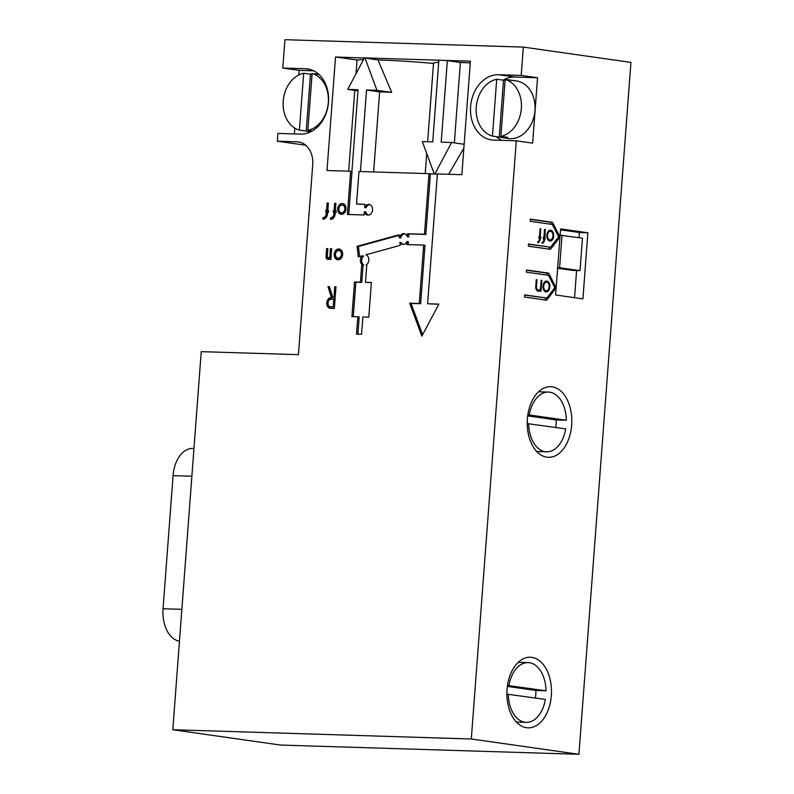 <?xml version="1.0" encoding="UTF-8"?>
<svg xmlns="http://www.w3.org/2000/svg" width="794" height="794" viewBox="0 0 794 794"><rect width="100%" height="100%" fill="white"/><g stroke="black" fill="none" stroke-linecap="round" stroke-linejoin="round"><path stroke-width="1.19" d="M447.34 60.612L437.494 60.076L438.854 60.344L432.72 141.898L422.319 141.58L434.268 173.946L434.864 173.965L451.617 142.483L441.206 142.166L447.34 60.612L460.381 62.468A63.034 3.414 4.3 0 1 470.266 62.905M364.952 204.425L356.536 204.018L358.977 171.494L429.028 173.668L424.472 234.26L407.57 233.744L407.342 236.791A5.429 4.208 -81.9 0 0 404.136 233.654A5.429 4.208 -81.9 0 0 399.332 237.763L398.995 234.786L357.082 246.329L358.293 256.899L362.243 255.807A5.429 4.208 -81.9 0 0 362.411 264.878L361.717 264.859L360.416 282.168L354.511 281.989L351.911 316.617L357.816 316.796L356.506 334.115L361.568 334.274L362.868 316.955L368.773 317.143L371.374 282.515L365.468 282.327L366.778 265.017L366.084 264.998A5.429 4.208 -81.9 0 0 368.843 259.549A5.429 4.208 -81.9 0 0 365.895 254.805L400.206 245.356L399.858 242.378A5.429 4.208 -81.9 0 0 402.608 244.413A5.429 4.208 -81.9 0 0 406.985 241.505L406.756 244.562L423.659 245.088L419.272 303.516L409.684 303.219L421.842 336.14L438.884 304.122L427.609 303.774L437.375 173.926L461.86 174.69L470.395 61.178L445.98 60.413M429.028 173.668L430.398 173.866L425.832 234.458L424.472 234.26M437.365 174.075L430.398 173.866M351.921 171.425L358.064 89.732L347.673 89.404L364.377 58.041L335.525 56.989L357.042 60.007A63.034 3.414 4.3 0 1 363.483 59.709M427.629 141.739L433.524 63.242A63.034 3.414 4.3 0 1 438.705 62.289M437.494 60.155L363.672 57.863L365.032 58.061L376.942 90.318L366.55 89.99L360.426 171.544M433.514 63.441A63.034 3.414 4.3 0 0 377.974 59.907L365.032 58.061M348.685 171.176L354.759 90.417M356.01 73.753L357.042 60.007M377.974 59.907L391.7 92.412A63.034 3.414 -175.7 0 0 379.641 91.856L373.617 171.951M523.335 47.084L630.942 62.408L578.915 754.3L280.411 745.05L172.804 729.736L201.239 351.653L298.445 354.66L312.727 164.636A22.391 17.329 -81.9 0 0 298.514 141.937A22.391 17.329 -81.9 0 0 297.035 141.808L277.314 141.193L277.9 133.412L300.966 134.126A32.832 25.418 -81.9 0 0 328.398 103.369A32.832 25.418 -81.9 0 0 307.655 68.929A32.832 25.418 -81.9 0 0 305.492 68.741L282.813 68.036L284.947 39.7L523.335 47.084L521.201 75.42L537.548 77.752L532.635 143.128L516.289 140.806L471.308 738.986L172.804 729.736M516.289 140.806L493.61 140.101A32.832 25.418 98.1 0 1 491.446 139.913A32.832 25.418 98.1 0 1 470.733 105.225A32.832 25.418 98.1 0 1 498.533 74.725L521.201 75.42M334.214 254.249A5.429 4.208 -81.9 0 0 337.658 259.757A5.429 4.208 -81.9 0 0 342.591 254.963A5.429 4.208 -81.9 0 0 339.187 248.998A5.429 4.208 -81.9 0 0 334.214 254.249M330.85 259.559L331.664 248.74L330.403 248.701L329.828 256.273A1.628 1.26 98.1 0 1 327.307 256.204L327.872 248.621L326.612 248.582L326.036 256.164A3.255 2.521 -81.9 0 0 328.111 259.469A3.255 2.521 -81.9 0 0 329.619 259.092L330.85 259.559M334.353 308.479L335.981 286.842L334.721 286.803L333.907 297.621L332.795 297.581L329.391 286.634L327.972 286.594L331.376 297.542A5.429 4.208 -81.9 0 0 326.781 302.593A5.429 4.208 -81.9 0 0 330.205 308.33A5.429 4.208 -81.9 0 0 330.562 308.36L334.353 308.479M337.658 208.792A5.399 4.178 -81.9 0 0 341.083 214.271A5.399 4.178 -81.9 0 0 345.976 209.517A5.399 4.178 -81.9 0 0 342.601 203.582A5.399 4.178 -81.9 0 0 337.658 208.792M336.08 212.544L336.199 210.916L335.356 210.896L335.931 203.324L334.661 203.284L334.095 210.857L333.252 210.827L333.847 214.102A3.801 2.948 98.1 0 1 330.612 217.794L330.493 219.422A5.429 4.208 -81.9 0 0 335.118 214.142L335.237 212.514L336.08 212.544M328.488 212.306L328.617 210.688L327.773 210.658L328.339 203.085L327.078 203.046L326.503 210.618L325.659 210.599L326.265 213.864A3.801 2.948 98.1 0 1 323.029 217.566L322.9 219.184A5.429 4.208 -81.9 0 0 327.525 213.904L327.644 212.286L328.488 212.306M356.536 204.018L364.962 204.276L364.714 207.532A5.379 4.159 98.1 0 1 369.15 204.425A5.379 4.159 98.1 0 1 372.515 210.341A5.379 4.159 98.1 0 1 367.642 215.075A5.379 4.159 98.1 0 1 364.396 211.73L364.158 214.985L347.385 214.469L350.63 171.236L326.989 170.512L335.525 56.989M363.017 57.843L363.672 57.863L363.057 57.773M438.804 304.281L427.609 303.774M425.832 234.458L408.93 233.932L408.702 236.989L407.342 236.791M404.811 233.823A5.429 4.208 -81.9 0 0 400.702 237.962L399.332 237.763M399.054 235.332L358.441 246.517L359.583 256.541M362.243 255.807L363.602 256.005A5.429 4.208 -81.9 0 0 363.771 265.077L363.076 265.047L361.776 282.366L355.881 282.188L353.28 316.657M357.816 316.796L359.176 316.995L357.886 334.155M371.364 282.664L365.468 282.327M399.858 242.378L401.228 242.567A5.429 4.208 -81.9 0 0 403.292 244.433M406.985 241.505L408.344 241.704L408.126 244.602M423.659 245.088L425.018 245.277L420.631 303.715L411.044 303.417L422.607 334.711M553.656 236.126A5.429 3.424 91.8 0 0 550.421 230.21A5.429 3.424 91.8 0 0 546.828 235.53A5.429 3.424 91.8 0 0 550.083 241.068A5.429 3.424 91.8 0 0 553.656 236.126M471.308 738.986L578.915 754.3M544.952 239.262L545.21 229.456L544.525 229.357L543.92 237.475L543.235 237.376L543.711 240.175A2.174 1.37 -88.2 0 1 542.282 242.16A2.174 1.37 -88.2 0 1 542.193 242.15L542.104 243.232A3.255 2.054 91.8 0 0 542.252 243.242A3.255 2.054 91.8 0 0 544.396 240.274L544.952 239.262M549.825 286.981A5.429 3.424 91.8 0 0 546.59 281.066A5.429 3.424 91.8 0 0 542.997 286.396A5.429 3.424 91.8 0 0 546.252 291.934A5.429 3.424 91.8 0 0 549.825 286.981M541.042 291.2L541.855 280.381L541.18 280.282L540.664 287.12A3.365 2.124 -88.2 0 1 538.451 290.187A3.365 2.124 -88.2 0 1 536.446 286.515L536.952 279.687L536.278 279.587L535.761 286.416A4.456 2.809 91.8 0 0 538.411 291.269A4.456 2.809 91.8 0 0 540.446 290.018L540.367 291.1L541.042 291.2M540.734 238.657L540.853 237.039L540.168 236.94L540.783 228.821L540.099 228.722L539.493 236.84L538.808 236.741L539.285 239.55A2.174 1.37 -88.2 0 1 537.856 241.525A2.174 1.37 -88.2 0 1 537.756 241.515L537.677 242.597A3.255 2.054 91.8 0 0 537.826 242.617A3.255 2.054 91.8 0 0 539.97 239.639L540.049 238.557L540.734 238.657M552.167 386.837A35.323 22.272 91.8 0 0 550.619 386.708A35.323 22.272 91.8 0 0 527.256 421.316A35.323 22.272 91.8 0 0 548.426 457.314A35.323 22.272 91.8 0 0 571.73 423.927A35.323 22.272 91.8 0 0 552.167 386.837M531.821 657.363A35.323 22.272 91.8 0 0 530.273 657.234A35.323 22.272 91.8 0 0 506.919 691.842A35.323 22.272 91.8 0 0 528.089 727.84A35.323 22.272 91.8 0 0 551.393 694.462A35.323 22.272 91.8 0 0 531.821 657.363M554.678 287.855L556.147 287.894L548.664 273.146L526.531 270L526.372 272.163L548.505 275.31L554.798 287.686L546.798 298.038L524.665 294.882L524.497 297.045L546.629 300.201L556.147 287.894L559.978 237.039L550.46 249.336L528.328 246.19L528.486 244.026L550.619 247.172L558.629 236.83L552.326 224.454L530.194 221.298L530.362 219.134L552.495 222.29L559.978 237.009L560.594 228.89L587.878 232.781L582.915 298.872L555.621 294.981L556.147 287.894L554.698 287.825M558.5 236.999L559.978 237.039M548.515 249.068L549.994 247.152M559.978 237.009L558.519 236.959M551.453 224.325L550.381 222.221L552.495 222.29M550.381 222.221L530.342 219.372M550.619 247.172L528.467 244.254M544.694 299.924L546.163 298.018M547.632 275.19L546.56 273.076L548.664 273.146M546.56 273.076L526.521 270.228M546.798 298.038L524.645 295.12M277.314 141.193L305.71 145.233M282.813 68.036L299.159 70.368L298.812 74.964M294.385 133.928L294.822 128.112M331.654 248.879L330.403 248.701M331.038 257.127A1.628 1.26 98.1 0 1 329.699 258.05L328.339 257.852M327.862 248.76L326.612 248.582M327.406 256.988A3.255 2.521 -81.9 0 0 328.805 259.44M330.88 259.271L329.619 259.092M333.788 299.239L333.212 306.821L330.681 306.742A3.801 2.948 98.1 0 1 330.433 306.722A3.801 2.948 98.1 0 1 328.031 302.703A3.801 2.948 98.1 0 1 331.257 299.169L335.038 299.417M334.473 307L333.212 306.821M334.463 307.01L332.051 306.931A3.801 2.948 98.1 0 1 331.793 306.911A3.801 2.948 98.1 0 1 331.545 306.861M335.971 286.981L334.721 286.803M332.795 297.581L333.907 297.621M329.441 286.783L327.972 286.594M329.341 286.783L332.736 297.74L331.376 297.542M332.736 297.74A5.429 4.208 -81.9 0 0 328.656 300.797M328.15 304.37A5.429 4.208 -81.9 0 0 330.949 308.37M335.604 255.797A5.429 4.208 -81.9 0 0 338.353 259.777M339.862 249.167A5.429 4.208 -81.9 0 0 336.11 252.224M335.475 254.279A3.801 2.948 98.1 0 1 338.959 250.606A3.801 2.948 98.1 0 1 341.341 254.795A3.801 2.948 98.1 0 1 337.887 258.139A3.801 2.948 98.1 0 1 335.475 254.279M342.095 256.72A3.801 2.948 98.1 0 1 339.246 258.338L337.887 258.139M338.959 250.606L340.318 250.805A3.801 2.948 98.1 0 1 342.611 253.147M339.117 210.757A5.399 4.178 -81.9 0 0 341.777 214.291M343.276 203.75A5.399 4.178 -81.9 0 0 339.733 206.41M338.859 208.832A3.841 2.978 98.1 0 1 342.383 205.12A3.841 2.978 98.1 0 1 344.785 209.348A3.841 2.978 98.1 0 1 341.301 212.732A3.841 2.978 98.1 0 1 338.859 208.832M345.311 211.641A3.841 2.978 98.1 0 1 342.661 212.921L341.301 212.732M342.383 205.12L343.742 205.318A3.841 2.978 98.1 0 1 345.926 207.284M336.19 211.015L335.356 210.896M335.912 203.463L334.661 203.284M335.465 210.906L334.095 210.857M335.455 211.045L333.252 210.827M334.611 211.025L334.492 212.554M335.227 212.653L333.966 212.474M334.572 216.355A3.801 2.948 98.1 0 1 331.971 217.993L330.612 217.794M331.971 217.993L331.892 219.164M328.607 210.777L327.773 210.658M328.329 203.224L327.078 203.046M327.882 210.678L326.503 210.618M327.872 210.817L325.659 210.599M327.029 210.787L326.91 212.316M327.634 212.425L326.384 212.246M326.989 216.117A3.801 2.948 98.1 0 1 324.389 217.755L323.029 217.566M324.389 217.755L324.299 218.936M446.685 60.513L437.494 60.076M408.93 233.932L407.57 233.744M358.441 246.517L357.082 246.329M363.771 265.077L362.411 264.878M363.076 265.047L361.717 264.859M361.776 282.366L360.416 282.168M355.881 282.188L354.511 281.989M366.768 265.087L366.084 264.998M420.631 303.715L419.272 303.516M411.044 303.417L409.684 303.219M369.825 204.594A5.379 4.159 98.1 0 0 366.074 207.73L364.714 207.532M368.327 215.095A5.379 4.159 98.1 0 1 365.766 211.919L364.396 211.73M348.755 214.509L352 171.435L350.63 171.236M313.719 70.815L299.159 70.368M501.729 140.349A32.832 25.418 98.1 0 1 496.429 136.677M503.207 80.154A32.832 25.418 98.1 0 1 514.869 77.048L537.548 77.752M507.406 79.817A29.07 22.51 98.1 0 1 509.698 79.986L516.517 80.958A29.07 22.51 98.1 0 1 534.967 110.435A29.07 22.51 98.1 0 1 514.492 138.305A29.07 22.51 98.1 0 1 508.319 138.523L501.51 137.551A29.07 22.51 98.1 0 1 499.257 137.074L492.439 136.102A29.07 22.51 98.1 0 1 476.241 107.101A29.07 22.51 98.1 0 1 496.716 79.231L492.439 136.102M543.215 237.575L545.071 237.634M543.225 237.525L544.595 237.565M544.525 229.436L545.21 229.456M543.225 237.446L543.92 237.475M543.791 239.173L544.476 239.193M550.331 231.292A5.429 3.424 91.8 0 0 549.359 230.439M549.031 240.771A5.429 3.424 91.8 0 0 550.063 239.987M547.523 235.252A4.347 2.739 -88.2 0 1 550.381 231.292A4.347 2.739 -88.2 0 1 552.991 235.729A4.347 2.739 -88.2 0 1 550.113 239.987A4.347 2.739 -88.2 0 1 547.523 235.252M546.51 282.148A5.429 3.424 91.8 0 0 545.528 281.294M545.21 291.636A5.429 3.424 91.8 0 0 546.242 290.842M543.701 286.108A4.347 2.739 -88.2 0 1 546.56 282.158A4.347 2.739 -88.2 0 1 549.16 286.584A4.347 2.739 -88.2 0 1 546.292 290.842A4.347 2.739 -88.2 0 1 543.701 286.108M541.171 280.361L541.855 280.381M536.268 279.657L536.952 279.687M537.369 290.912A4.456 2.809 91.8 0 0 538.183 290.177M539.215 289.989L540.446 290.018M538.789 236.969L540.853 237.039M538.798 236.9L540.168 236.94M540.099 228.801L540.783 228.821M538.798 236.82L539.493 236.84M539.364 238.537L540.049 238.557M574.548 297.681L576.593 270.526M579.064 237.684L579.451 232.513L587.878 232.781M579.451 232.513L560.514 229.823M454.337 142.87L460.381 62.468M448.61 174.273L463.855 148.141M357.985 90.873L347.673 89.404M391.7 92.412L376.942 90.318M379.641 91.856L366.55 89.99M464.153 144.27L451.617 142.483M566.35 420.254A29.884 18.848 91.8 0 0 549.736 392.186A29.884 18.848 91.8 0 0 548.426 392.077A29.884 18.848 91.8 0 0 529.29 414.984L566.35 420.254L556.237 419.947A29.884 18.848 91.8 0 1 555.76 427.5M528.645 423.639A29.884 18.848 91.8 0 0 546.57 451.816A29.884 18.848 91.8 0 0 565.705 428.909L527.236 423.589M527.821 414.934L529.29 414.984M527.692 415.877L556.237 419.947M179.474 641.155A29.884 18.848 -88.2 0 1 163.058 608.75L173.072 475.646A29.884 18.848 -88.2 0 1 192.724 448.441L193.954 448.481M557.626 268.253L572.772 270.407L580.027 270.635L582.468 238.17L560.117 235.203M562.033 235.262L559.591 267.727L557.676 267.667M559.591 267.727L580.027 270.635M505.153 79.489A29.07 22.51 98.1 0 1 521.34 108.5A29.07 22.51 98.1 0 1 500.875 136.37L505.153 79.489L511.961 80.462A29.07 22.51 98.1 0 0 509.698 79.986M501.51 137.551A29.07 22.51 98.1 0 0 507.684 137.332L500.875 136.37M505.113 79.946A29.07 22.51 98.1 0 0 503.525 80.204L496.716 79.231M503.525 80.204L499.257 137.074M312.111 73.514A29.07 22.51 98.1 0 1 328.309 102.515A29.07 22.51 98.1 0 1 307.834 130.385L312.111 73.514L318.92 74.477A29.07 22.51 98.1 0 0 316.667 74.011L318.821 74.318M312.241 131.01L307.834 130.385M310.891 131.744A29.07 22.51 98.1 0 1 308.469 131.566A29.07 22.51 98.1 0 1 306.216 131.089L299.398 130.127A29.07 22.51 98.1 0 1 283.21 101.116A29.07 22.51 98.1 0 1 303.675 73.246L299.398 130.127M312.072 73.961A29.07 22.51 98.1 0 0 310.494 74.219L303.675 73.246M314.364 73.832A29.07 22.51 98.1 0 1 316.667 74.011M310.494 74.219L306.216 131.089M535.414 698.025A29.884 18.848 91.8 0 0 535.9 690.472L507.346 686.403M507.485 685.46L546.014 690.78L535.9 690.472M508.299 694.164A29.884 18.848 91.8 0 0 526.233 722.341A29.884 18.848 91.8 0 0 545.359 699.435L506.89 694.125M546.014 690.78A29.884 18.848 91.8 0 0 529.39 662.712A29.884 18.848 91.8 0 0 528.079 662.603A29.884 18.848 91.8 0 0 508.954 685.51M297.035 141.808L299.973 142.225M331.088 256.452L329.828 256.273M327.297 256.343L326.036 256.164M332.051 306.931L330.681 306.742M335.098 214.281L333.847 214.102M327.515 214.043L326.265 213.864M309.789 69.356L305.492 68.741M514.869 77.048L498.533 74.725M543.701 240.254L544.396 240.274M535.751 286.495L536.446 286.515M539.275 239.619L539.97 239.639M163.058 608.75L181.866 609.326M173.072 475.646L191.87 476.231M331.793 306.911L330.433 306.722M548.059 239.917L550.113 239.987M548.326 231.233L550.381 231.292M544.237 290.783L546.292 290.842M544.505 282.088L546.56 282.158M536.615 290.128L538.451 290.187M425.237 173.549L426.735 153.55M536.734 451.508L546.57 451.816M538.58 391.77L548.426 392.077M308.469 131.566L310.623 131.873M516.388 722.044L526.233 722.341M518.244 662.295L528.079 662.603"/></g></svg>
